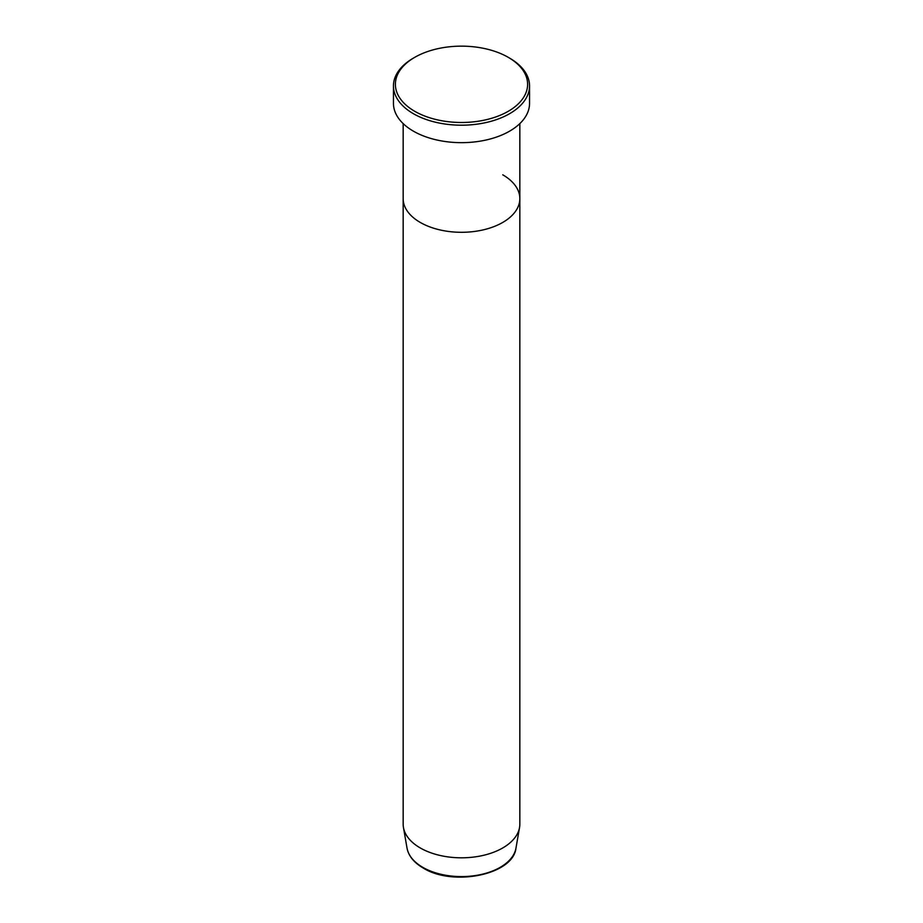<?xml version="1.0" encoding="UTF-8"?>
<svg xmlns="http://www.w3.org/2000/svg" width="923" height="923" viewBox="0 0 923 923"><rect width="100%" height="100%" fill="white"/><g stroke="black" fill="none" stroke-linecap="round" stroke-linejoin="round"><path stroke-width="1.38" d="M414.75 111.302A66.11 38.166 0 0 0 508.25 111.302A66.11 38.166 0 0 0 508.25 57.33L509.623 58.126A68.048 39.285 180 0 1 529.548 85.908A68.048 39.285 180 0 1 487.54 122.205A68.048 39.285 180 0 1 413.377 113.691A68.048 39.285 180 0 1 393.452 85.908A68.048 39.285 180 0 1 413.377 58.126L414.75 57.33A66.11 38.166 0 0 0 414.75 111.302M407.031 848.133A54.745 31.601 0 0 0 422.792 867.343A54.745 31.601 0 0 0 479.902 874.75A54.745 31.601 0 0 0 515.969 848.133C513.246 874.773 452.939 886.807 423.184 868.012C413.966 862.647 408.589 856.013 407.031 848.133L403.455 827.481A58.334 33.678 0 0 1 403.166 824.135L403.166 198.618A58.334 33.678 0 0 0 420.253 222.431A58.334 33.678 0 0 0 483.825 229.735A58.334 33.678 0 0 0 519.834 198.618A58.334 33.678 0 0 0 502.747 174.805M393.452 85.908L393.452 103.364A68.048 39.285 0 0 0 413.377 131.147A68.048 39.285 0 0 0 487.54 139.673A68.048 39.285 0 0 0 529.548 103.364L529.548 85.908M509.623 58.126L508.25 57.33A66.11 38.166 0 0 0 414.75 57.33M403.455 827.481A58.334 33.678 0 0 0 420.253 847.949A58.334 33.678 0 0 0 481.114 855.852A58.334 33.678 0 0 0 519.545 827.481A58.334 33.678 0 0 0 519.834 824.135L519.834 123.601M403.166 123.601L403.166 198.618A58.334 33.678 0 0 0 420.253 222.431A58.334 33.678 0 0 0 483.825 229.735A58.334 33.678 0 0 0 519.834 198.618M515.969 848.133L519.545 827.481"/></g></svg>
